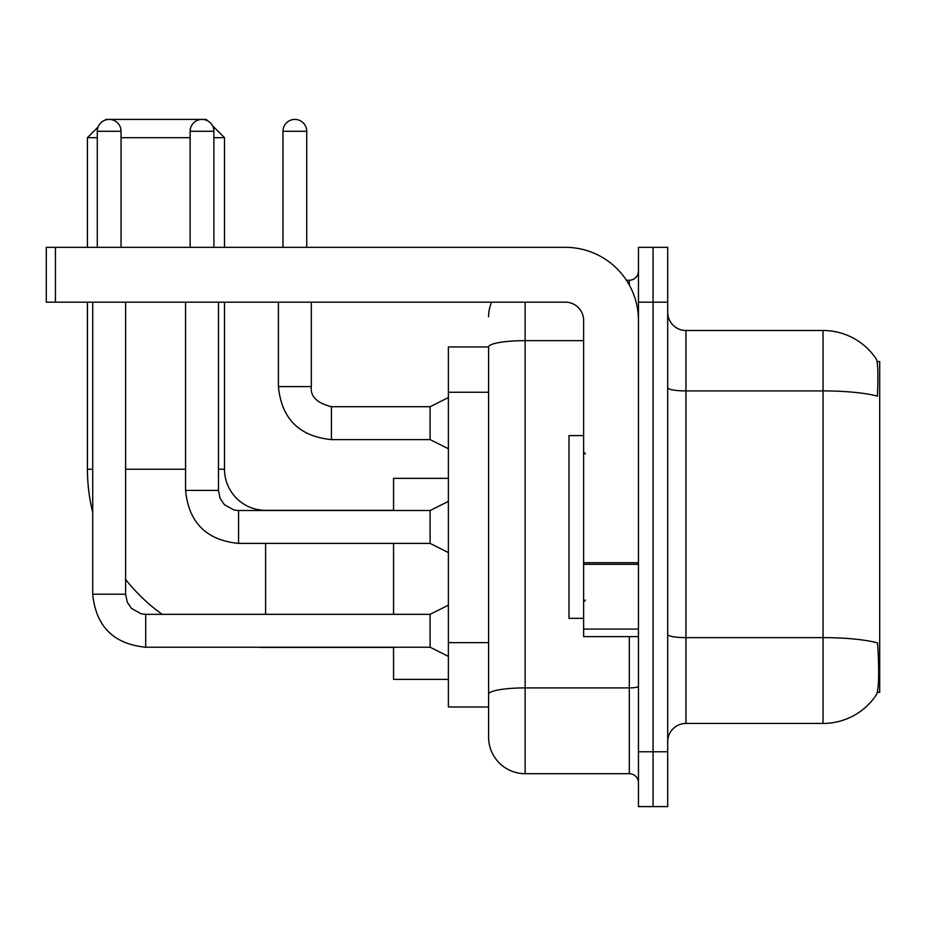 <?xml version="1.0" encoding="UTF-8"?>
<svg xmlns="http://www.w3.org/2000/svg" width="926" height="926" viewBox="0 0 926 926"><rect width="100%" height="100%" fill="white"/><g stroke="black" fill="none" stroke-linecap="round" stroke-linejoin="round"><path stroke-width="1.39" d="M877.339 692.37L879.7 692.37L879.7 361.568L877.107 361.568M488.592 346.949L448.381 346.949L448.381 706.989L488.592 706.989L488.592 737.142L488.592 346.949M685.969 723.438L823.04 723.438A63.963 63.963 0 0 0 876.528 694.569L876.158 695.113L876.528 694.569C878.716 689.419 879.225 674.672 878.033 650.33L877.559 642.933A63.963 11.112 180 0 0 823.04 637.632L823.04 330.501A63.963 63.963 0 0 1 876.158 358.825L876.158 358.825A63.963 63.963 0 0 0 823.04 330.501L685.969 330.501A18.277 18.277 0 0 1 667.692 312.224A18.277 18.277 0 0 0 685.969 330.501L685.969 723.438A18.277 18.277 0 0 0 667.692 741.714M653.073 751.762L653.073 806.592L667.692 806.592L667.692 751.762L653.073 751.762L653.073 806.592L638.454 806.592L638.454 751.762L653.073 751.762L653.073 302.165L653.073 751.762M638.454 751.762L638.454 247.335L653.073 247.335L653.073 302.165L653.073 247.335L667.692 247.335L667.692 751.762M667.692 387.739A18.277 3.172 0 0 0 685.969 390.911L823.04 390.911A63.963 11.112 180 0 1 877.431 396.166C878.299 375.111 877.952 362.772 876.378 359.161A63.963 63.963 0 0 0 823.04 330.501A63.963 63.963 0 0 1 876.378 359.161M525.135 302.165L525.135 773.696L629.31 773.696L629.31 636.625M626.404 280.242L629.31 280.242A9.133 9.133 0 0 0 638.454 271.098M488.592 717.037L488.592 700.588M638.454 782.84A9.133 9.133 0 0 0 629.31 773.696M488.592 316.785A36.554 36.554 0 0 1 491.637 302.165M525.135 773.696A36.554 36.554 0 0 1 488.592 737.142M583.623 435.59L569.004 435.59L569.004 618.348L583.623 618.348M393.55 647.413L265.612 647.413A178.197 178.197 0 0 1 257.544 647.228M162.2 614.332A178.197 178.197 0 0 1 125.623 579.456M92.727 512.356A178.197 178.197 0 0 1 87.426 469.216L87.426 302.165M265.612 510.515L265.612 510.33A41.126 41.126 0 0 1 224.497 469.216L224.497 302.165M104.904 120.195L105.703 119.408L206.22 119.408L207.632 120.82M98.087 127.024L87.426 137.685L97.288 137.685M212.482 125.67L224.497 137.685L213.894 137.685M190.131 137.685L121.051 137.685M224.497 247.335L224.497 137.685M87.426 247.335L87.426 137.685M393.55 543.412L393.55 614.332M393.55 647.228L393.55 679.395L448.381 679.395M448.381 478.348L393.55 478.348L393.55 510.515M97.288 247.335L97.288 131.284A11.876 11.876 0 0 1 109.175 119.408A11.876 11.876 0 0 1 121.051 131.284L121.051 247.335M448.381 656.36L430.104 647.228L430.104 614.332L448.381 605.187M92.727 302.165L92.727 594.226L125.623 594.226L125.623 302.165M190.131 247.335L190.131 131.284A11.876 11.876 0 0 1 202.018 119.408A11.876 11.876 0 0 1 213.894 131.284L213.894 247.335M448.381 552.556L430.104 543.412L430.104 510.515L448.381 501.383M185.57 302.165L185.57 490.41L218.467 490.41L218.467 302.165M638.454 636.625L583.623 636.625L583.623 562.719L638.454 562.719M638.454 320.442A73.108 73.108 0 0 0 565.346 247.335L55.433 247.335L55.433 302.165L565.346 302.165A18.277 18.277 0 0 1 583.623 320.442L583.623 562.719M55.433 302.165L46.3 302.165L46.3 247.335L55.433 247.335M282.974 247.335L282.974 131.284A11.876 11.876 0 0 1 294.862 119.408A11.876 11.876 0 0 1 306.738 131.284L306.738 247.335M448.381 448.74L430.104 439.607L430.104 406.711L448.381 397.567M278.413 302.165L278.413 386.605L311.31 386.605L311.31 302.165M488.592 392.254L448.381 392.254M488.592 642.644L448.381 642.644M823.04 723.438L823.04 637.632L685.969 637.632A18.277 3.172 0 0 1 667.692 634.46M667.692 302.165L638.454 302.165M638.454 686.305A9.133 1.586 0 0 1 629.31 687.902L525.135 687.902A36.554 6.343 180 0 0 488.592 694.245M488.592 346.995A36.554 6.343 180 0 1 525.135 340.652L583.623 340.652M629.31 285.058L629.31 280.242M87.426 469.216L92.727 469.216M125.623 469.216L185.57 469.216M218.467 469.216L224.497 469.216M265.612 614.332L265.612 543.412M430.104 647.228L145.718 647.228C113.562 644.045 95.899 626.381 92.727 594.226C95.899 626.381 113.562 644.045 145.718 647.228C113.562 644.045 95.899 626.381 92.727 594.226C95.899 626.381 113.562 644.045 145.718 647.228C113.562 644.045 95.899 626.381 92.727 594.226C95.899 626.381 113.562 644.045 145.718 647.228C113.562 644.045 95.899 626.381 92.727 594.226C95.899 626.381 113.562 644.045 145.718 647.228C113.562 644.045 95.899 626.381 92.727 594.226C95.899 626.381 113.562 644.045 145.718 647.228C113.562 644.045 95.899 626.381 92.727 594.226C95.899 626.381 113.562 644.045 145.718 647.228C113.562 644.045 95.899 626.381 92.727 594.226C95.899 626.381 113.562 644.045 145.718 647.228L145.718 614.332L141.018 613.764L131.504 608.44L127.209 602.074L125.623 594.226M97.288 131.284L121.051 131.284M430.104 543.412L238.572 543.412C206.405 540.24 188.742 522.565 185.57 490.41C188.742 522.565 206.405 540.24 238.572 543.412C206.405 540.24 188.742 522.565 185.57 490.41C188.742 522.565 206.405 540.24 238.572 543.412C206.405 540.24 188.742 522.565 185.57 490.41C188.742 522.565 206.405 540.24 238.572 543.412C206.405 540.24 188.742 522.565 185.57 490.41C188.742 522.565 206.405 540.24 238.572 543.412C206.405 540.24 188.742 522.565 185.57 490.41C188.742 522.565 206.405 540.24 238.572 543.412C206.405 540.24 188.742 522.565 185.57 490.41C188.742 522.565 206.405 540.24 238.572 543.412C206.405 540.24 188.742 522.565 185.57 490.41C188.742 522.565 206.405 540.24 238.572 543.412L238.572 510.55M190.131 131.284L213.894 131.284M638.454 564.304L583.623 564.304M583.623 629.078L638.454 629.078M430.104 439.607L331.415 439.607C299.26 436.424 281.585 418.76 278.413 386.605C281.585 418.76 299.26 436.424 331.415 439.607C299.26 436.424 281.585 418.76 278.413 386.605C281.585 418.76 299.26 436.424 331.415 439.607C299.26 436.424 281.585 418.76 278.413 386.605C281.585 418.76 299.26 436.424 331.415 439.607C299.26 436.424 281.585 418.76 278.413 386.605C281.585 418.76 299.26 436.424 331.415 439.607C299.26 436.424 281.585 418.76 278.413 386.605C281.585 418.76 299.26 436.424 331.415 439.607C299.26 436.424 281.585 418.76 278.413 386.605C281.585 418.76 299.26 436.424 331.415 439.607C299.26 436.424 281.585 418.76 278.413 386.605C281.585 418.76 299.26 436.424 331.415 439.607C299.26 436.424 281.585 418.76 278.413 386.605C281.585 418.76 299.26 436.424 331.415 439.607L331.415 406.745M282.974 131.284L306.738 131.284M585.452 453.867L583.623 452.038M585.452 600.071L583.623 601.9M393.55 510.33L265.612 510.33M430.104 614.332L145.718 614.332M92.727 594.226C95.899 626.381 113.562 644.045 145.718 647.228M430.104 510.515L238.572 510.515L233.861 509.96L224.347 504.635L220.052 498.257L218.467 490.41M311.31 386.605C310.198 396.351 316.9 403.053 331.415 406.711C316.9 403.053 310.198 396.351 311.31 386.605C310.198 396.351 316.9 403.053 331.415 406.711C316.9 403.053 310.198 396.351 311.31 386.605C310.198 396.351 316.9 403.053 331.415 406.711C316.9 403.053 310.198 396.351 311.31 386.605C310.198 396.351 316.9 403.053 331.415 406.711C316.9 403.053 310.198 396.351 311.31 386.605C310.198 396.351 316.9 403.053 331.415 406.711C316.9 403.053 310.198 396.351 311.31 386.605C310.198 396.351 316.9 403.053 331.415 406.711C316.9 403.053 310.198 396.351 311.31 386.605C310.198 396.351 316.9 403.053 331.415 406.711C316.9 403.053 310.198 396.351 311.31 386.605C310.198 396.351 316.9 403.053 331.415 406.711C316.9 403.053 310.198 396.351 311.31 386.605C310.198 396.351 316.9 403.053 331.415 406.711L430.104 406.711M278.413 386.605C281.585 418.76 299.26 436.424 331.415 439.607"/></g></svg>
